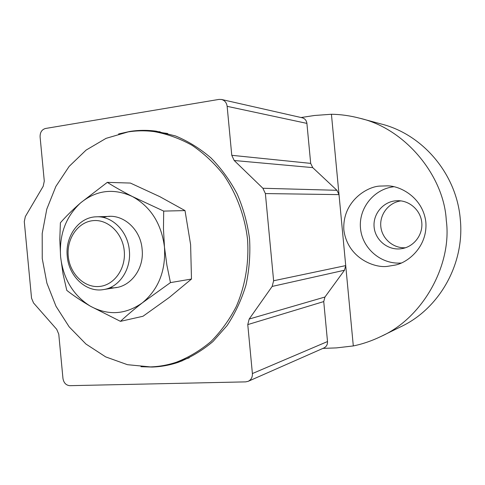 <?xml version="1.0" encoding="UTF-8"?>
<svg xmlns="http://www.w3.org/2000/svg" width="485" height="485" viewBox="0 0 485 485"><rect width="100%" height="100%" fill="white"/><g stroke="black" fill="none" stroke-linecap="round" stroke-linejoin="round"><path stroke-width="0.73" d="M140.953 366.702L152.041 367.042C160.935 366.769 169.683 365.187 178.286 362.307C190.714 357.451 202.269 350.528 212.957 341.537L227.095 325.562C235.195 313.316 241.475 299.851 245.944 285.162C249.254 270.018 250.46 254.564 249.557 238.82C247.441 223.185 243.318 208.253 237.183 194.012C229.999 180.444 221.269 168.422 210.987 157.94C200.008 148.537 188.186 141.208 175.509 135.952L156.073 131.162C147.204 129.992 138.431 130.089 129.762 131.459L118.582 133.963M395.414 200.832C382.671 202.106 372.826 214.4 374.117 227.077C375.22 239.772 387.188 250.005 399.949 248.884L402.435 248.544C414.178 246.392 423.023 234.631 421.78 222.518C420.665 210.387 409.722 200.547 397.779 200.699L395.414 200.832M400.901 200.887C388.728 202.524 379.549 214.37 380.81 226.495C381.907 238.638 393.202 248.496 405.46 247.756M388.085 266.247C375.699 268.611 347.678 258.802 343.847 229.969C342.21 200.929 367.909 186.052 380.519 186.064L387.066 185.87C399.937 185.531 422.878 197.353 425.836 222.033C427.825 246.829 407.564 263.015 394.784 265.156L388.085 266.247M393.747 186.737C373.626 189.095 358.427 208.574 360.507 228.471C362.301 248.393 380.974 264.58 401.174 263.022M175.055 362.653L182.111 360.919M160.092 131.799L152.83 131.441M381.034 336.432L401.198 326.563C439.41 308.539 464.963 263.694 460.259 218.941C456.506 173.915 422.744 134.509 381.622 124.099L359.925 118.273C405.618 128.749 444.042 176.304 446.273 220.311C452.262 263.773 423.732 317.439 381.034 336.432C371.801 340.882 362.556 344.047 353.304 345.938L336.499 347.89L322.913 348.4M245.659 381.877L69.834 385.678C66.039 385.314 63.747 382.901 62.959 378.445L58.77 334.183L56.727 329.339L33.538 302.955L31.543 298.196L24.286 221.584L25.353 216.54L43.189 186.288L44.287 181.147L40.091 136.873C40.037 132.344 41.831 129.55 45.493 128.483L218.965 99.413L221.554 99.486C224.755 100.407 226.622 102.693 227.144 106.33L231.769 155.309L234.2 160.505L262.882 188.259L265.38 193.563L273.619 280.76L272.158 286.429L249.181 319.045L247.768 324.598L252.394 373.559C252.564 377.215 251.169 379.803 248.211 381.313L245.659 381.877M359.925 118.273C350.2 115.727 340.7 114.387 331.431 114.26L314.553 115.478L301.1 117.522M353.304 345.938L331.431 114.26M248.211 381.313L323.944 347.945C326.453 346.666 327.642 344.538 327.508 341.549L323.737 301.579L324.95 297.026L344.471 270.236L345.72 265.604L273.619 280.76M265.38 193.563L339.015 194.618L336.923 190.302L312.734 167.622L310.685 163.378L306.908 123.39C306.478 120.419 304.901 118.546 302.185 117.77L221.554 99.486M124.251 250.921C122.669 232.97 107.64 218.82 92.702 220.681C77.739 222.282 66.5 238.905 68.246 256.189C69.773 273.491 83.929 287.726 98.928 286.508C113.951 285.55 126.064 268.848 124.251 250.921M67.257 256.274C64.972 236.304 78.988 216.947 96.515 216.801C112.374 215.904 127.858 231.478 129.343 250.436C131.429 269.29 119.207 287.441 103.505 289.581C86.239 292.788 68.755 276.365 67.257 256.274M128.125 131.914C136.715 130.562 145.403 130.459 154.188 131.611C167.283 133.987 179.923 138.564 192.102 145.33C203.803 153.296 214.285 163.118 223.555 174.8C236.365 193.412 244.664 215.576 247.508 239.014C249.181 262.567 245.252 285.907 236.225 306.623C229.35 319.851 220.93 331.491 210.963 341.537C200.293 350.503 188.756 357.396 176.352 362.228C167.828 365.072 159.159 366.63 150.35 366.902L127.446 364.69L105.651 356.881L85.954 344.035L69.179 326.866L55.993 306.253L46.899 283.143L42.244 258.547L42.201 233.515L46.796 209.114L55.884 186.398L69.149 166.404L86.087 150.101L106.039 138.364L128.125 131.914M154.188 131.611L167.677 133.49M189.235 357.815L176.352 362.228M109.992 287.666C127.955 289.994 144.609 270.551 142.111 249.211C140.559 227.732 120.474 211.721 103.244 217.444M120.45 321.349C126.615 315.602 133.939 309.412 142.414 302.792C125.597 314.674 108.252 315.808 90.374 306.187C73.186 295.371 63.268 278.93 60.613 256.874C59.079 234.71 65.748 216.71 80.601 202.875C72.665 209.805 65.93 216.443 60.389 222.791L59.794 239.651L60.613 256.874L63.038 273.94L66.784 290.382C73.417 295.589 81.28 300.858 90.374 306.187L120.45 321.349L142.99 316.262L169.338 297.42L191.484 279.039L190.605 244.585L185.009 210.593L163.694 211.096L163.463 228.896L164.47 247.107C165.882 270.757 158.528 289.321 142.414 302.792L170.459 282.609L191.484 279.039M185.009 210.593L159.808 196.649L130.392 183.063L107.3 182.36L80.601 202.875C96.363 190.09 113.611 187.968 132.363 196.51C150.72 206.737 161.426 223.603 164.47 247.107L166.895 265.18L170.459 282.609M107.3 182.36C114.436 186.864 122.79 191.581 132.363 196.51L163.694 211.096M327.508 341.549L252.394 373.559M323.737 301.579L247.768 324.598M324.95 297.026L249.181 319.045M344.471 270.236L272.158 286.429M306.908 123.39L227.144 106.33M310.685 163.378L231.769 155.309M312.734 167.622L234.2 160.505M336.923 190.302L262.882 188.259M109.859 216.389L96.515 216.801M116.691 287.447L103.505 289.581"/></g></svg>
